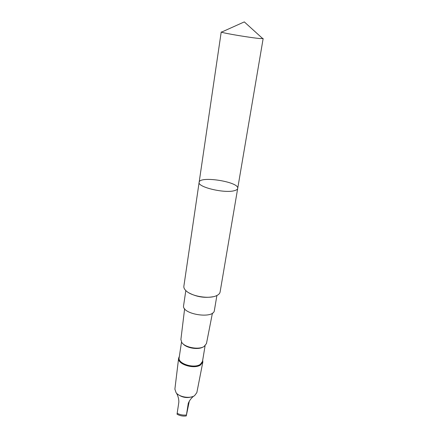 <?xml version="1.0" encoding="UTF-8"?>
<svg xmlns="http://www.w3.org/2000/svg" width="438" height="438" viewBox="0 0 438 438"><rect width="100%" height="100%" fill="white"/><g stroke="black" fill="none" stroke-linecap="round" stroke-linejoin="round"><path stroke-width="0.66" d="M234.576 190.612C236.482 190.076 237.527 189.347 237.697 188.422C239.493 181.874 199.443 175.534 199.131 182.312C197.259 187.097 225.055 193.695 234.576 190.612C236.482 190.076 237.527 189.347 237.697 188.422L263.15 38.577L260.161 38.555C251.368 37.871 223.561 33.244 221.524 32.138L221.228 31.936L199.131 182.312C197.259 187.097 225.055 193.695 234.576 190.612M262.242 38.166L263.15 38.577M193.607 396.198C191.121 398.251 189.342 400.644 188.274 403.387L186.27 415.936L189.347 400.962M192.72 396.565C187.256 398.416 182.208 397.616 177.582 394.167M186.254 415.941C182.953 416.39 179.881 415.81 177.045 414.2L178.841 402.177C178.901 399.188 178.14 396.209 176.552 393.247M237.697 188.422L220.106 291.998C219.854 293.378 218.797 294.544 216.93 295.491L216.153 295.836C208.942 299.11 192.271 296.471 186.424 291.128C184.502 289.469 183.642 287.843 183.856 286.26L199.131 182.312M216.892 295.508L214.385 310.411C213.804 319.411 181.376 314.276 183.604 305.532L185.821 290.586M212.43 313.126L206.462 343.567L204.103 346.507C198.759 350.055 184.858 347.504 181.743 342.417L180.894 339.516L184.628 308.724M203.029 347.044C198.299 350.006 186.67 348.166 183.084 343.885M205.088 345.796L202.487 361.47L200.286 364.389C194.039 368.834 177.609 363.628 179.142 357.775L181.513 342.062M202.706 360.151L202.843 362.007L200.577 364.958C194.144 369.552 177.187 364.241 178.633 358.175L179.339 356.45M202.843 362.007L196.843 392.629L194.565 395.673C190.065 398.854 179.405 397.162 176.109 392.749L174.882 389.147L178.633 358.175M189.013 292.907C196.624 296.926 204.666 298.201 213.142 296.729M186.369 415.021C183.062 415.361 179.98 414.775 177.122 413.275M210.919 297.084C204.015 297.763 197.379 296.712 191.017 293.931M188.351 403.102L188.159 403.929M262.805 38.675L244.305 21.9L221.524 32.138"/></g></svg>
